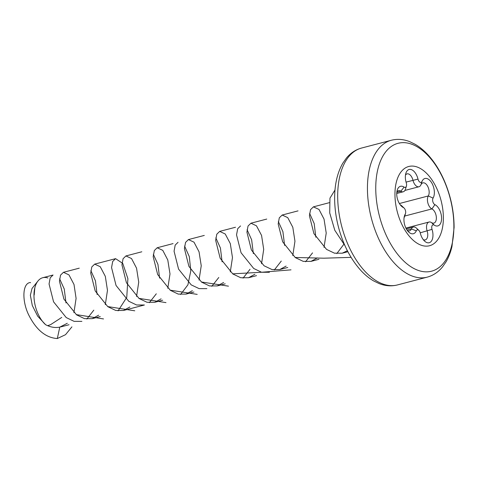 <?xml version="1.0" encoding="UTF-8"?>
<svg xmlns="http://www.w3.org/2000/svg" width="478" height="478" viewBox="0 0 478 478"><rect width="100%" height="100%" fill="white"/><g stroke="black" fill="none" stroke-linecap="round" stroke-linejoin="round"><path stroke-width="0.72" d="M34.834 287.78L34.195 295.016L34.069 292.679M47.92 277.993A26.069 14.382 75.3 0 0 42.763 277.718A26.069 14.382 75.3 0 0 37.953 281.022L32.026 288.473L30.359 295.273L32.307 305.538L37.684 316.191L45.565 324.67C50.327 327.221 55.066 328.039 59.792 327.125L67.29 323.277M37.953 281.022A26.069 14.382 75.3 0 0 45.565 324.67M61.752 317.41L50.662 324.616L47.669 325.685M344.172 243.852L336.805 253.591M309.589 213.367L314.177 223.513L315.833 237.219M312.54 252.868L305.573 261.771M278.339 221.535L282.91 231.675L284.601 245.417M281.285 261.06L274.33 269.951M269.377 272.275L261.591 272.263L253.71 268.481L241.061 252.748L236.538 234.883L237.697 228.723L240.536 225.939M247.078 229.685L251.649 239.837L253.352 253.627M250.024 269.281L243.069 278.136M215.823 237.865L220.418 248.01L222.097 261.819M218.781 277.491L211.808 286.322M206.872 288.64L199.117 288.622L191.2 284.864L178.569 269.114L174.07 251.225L175.181 245.1L178.049 242.292M184.574 246.074L189.3 256.608L190.8 270.889L187.908 284.84L180.559 294.502M153.336 254.278L157.949 264.406L159.58 278.142M156.306 293.803L149.321 302.682M105.303 304.677L107.472 290.343L105.315 276.35L100.255 266.73L94.68 264.131L91.806 266.933L90.701 273.058L95.194 290.941L107.825 306.691L115.754 310.455L123.503 310.473L144.404 305L136.606 304.994L128.713 301.224L116.052 285.48L111.559 267.596L112.683 261.466L115.574 258.652L122.75 263.396L127.889 278.644L126.754 297.382L118.078 310.861M90.856 270.626L95.427 280.771L97.112 294.508M93.802 310.15L86.847 319.047M81.893 321.371L74.102 321.353L66.221 317.571L53.566 301.827L49.055 283.968L50.208 277.826L53.052 275.029L42.763 277.718M59.607 278.77L64.255 289.029L66 302.938M73.917 312.726L76.092 298.392L74.006 284.476L68.969 274.892L63.449 272.305L60.551 275.119L59.451 281.237L63.927 299.12L76.576 314.871L84.487 318.635L92.272 318.653L98.647 315.181M123.503 310.473L129.879 307.013M136.541 296.48L138.734 282.157L136.547 268.17L131.528 258.544L125.917 255.945L123.073 258.735L121.938 264.878L126.443 282.743L139.08 298.499L146.991 302.269L154.747 302.293L161.11 298.864M167.784 288.282L169.995 273.948L167.784 259.978L162.771 250.353L157.166 247.765L154.328 250.562L153.169 256.698L157.686 274.569L170.347 290.319L178.228 294.095L186.002 294.107L192.347 290.69M199.033 280.084L201.238 265.762L199.039 251.786L193.996 242.167L188.428 239.58L185.566 242.382L184.418 248.536L188.929 266.413L201.596 282.134L209.466 285.916L217.269 285.922L223.608 282.486M230.288 271.916L232.469 257.588L230.306 243.613L225.234 233.993L219.689 231.4L216.797 234.202L215.668 240.35L220.167 258.234L232.828 273.96L240.721 277.736L248.524 277.736L254.876 274.276M261.544 263.754L263.707 249.408L261.568 235.445L256.477 225.813L250.938 223.214L248.04 226.028L246.935 232.153L251.41 250.036L264.059 265.774L271.976 269.544L279.761 269.556L286.131 266.085M292.787 255.587L294.956 241.235L292.805 227.265L287.738 217.627L282.169 215.034L279.289 217.843L278.184 223.967L282.671 241.838L295.302 257.594L303.225 261.358L310.993 261.376L317.368 257.917M324.024 247.389L326.217 233.055L324.03 219.073L319.005 209.448L313.407 206.86L310.551 209.651L309.427 215.793L313.932 233.658L326.564 249.408L334.481 253.179L342.23 253.197L347.387 250.729M30.544 282.719L30.371 282.516C22.418 283.066 21.839 300.59 28.471 314.464C36.041 329.754 45.655 337.779 57.306 338.544L65.522 334.69L71.915 326.856M76.199 314.596L103.523 318.94M107.652 306.565L134.766 310.802M138.877 298.356L165.986 302.616M170.126 290.158L197.211 294.382M201.393 281.99L228.466 286.161M232.666 273.84L262.237 272.209L291 269.843M295.141 257.475L323.863 258.198L351.085 257.361M334.994 189.987L329.963 198.149L329.706 212.889L334.815 230.318L344.949 245.632M57.306 338.544L59.792 327.125M47.722 325.709L48.75 325.446M430.17 245.555A40.965 22.603 75.3 0 0 432.315 180.427A40.965 22.603 75.3 0 0 394.983 192.347A40.965 22.603 75.3 0 0 430.17 245.555M406.408 186.121A3.788 2.091 75.3 0 0 406.276 182.853A11.173 6.166 -104.7 0 1 405.882 173.221A11.173 6.166 -104.7 0 1 411.934 169.851A11.173 6.166 -104.7 0 1 418.005 179.107A3.788 2.091 75.3 0 0 419.947 182.184A3.788 2.091 75.3 0 0 422.014 181.389A11.173 6.166 -104.7 0 1 431.359 182.291A11.173 6.166 -104.7 0 1 433.068 198.107A3.788 2.091 75.3 0 0 432.871 201.728A3.788 2.091 75.3 0 0 434.896 204.644A11.173 6.166 -104.7 0 1 441.57 218.87A11.173 6.166 -104.7 0 1 434.221 225.108A3.788 2.091 75.3 0 0 432.082 225.658A3.788 2.091 75.3 0 0 432.04 229.362A11.173 6.166 -104.7 0 1 431.592 240.852A11.173 6.166 -104.7 0 1 424.542 241.067A11.173 6.166 -104.7 0 1 420.305 233.109A3.788 2.091 75.3 0 0 418.871 230.414A3.788 2.091 75.3 0 0 416.302 230.832A11.173 6.166 -104.7 0 1 408.72 232.057A11.173 6.166 -104.7 0 1 404.478 215.847A11.173 6.166 -104.7 0 1 405.248 214.108A3.788 2.091 75.3 0 0 405.505 213.523A3.788 2.091 75.3 0 0 404.065 208.032A3.788 2.091 75.3 0 0 403.42 207.577A11.173 6.166 -104.7 0 1 401.514 206.239A11.173 6.166 -104.7 0 1 397.266 190.029A11.173 6.166 -104.7 0 1 404.095 187.107A3.788 2.091 75.3 0 0 406.408 186.121L405.428 189.264A7.511 4.141 -104.7 0 1 403.253 191.774A7.511 4.141 -104.7 0 1 400.839 191.23A7.451 4.111 75.3 0 0 398.443 190.686A7.451 4.111 75.3 0 0 396.86 191.917M400.229 204.793A7.451 4.111 75.3 0 0 400.391 204.871A7.511 4.141 -104.7 0 1 401.669 205.773L404.065 208.032M405.505 213.523L404.525 216.665A7.511 4.141 -104.7 0 1 404.071 217.729M407.441 230.611A7.451 4.111 75.3 0 0 409.425 230.91A7.451 4.111 75.3 0 0 411.379 228.98A7.511 4.141 -104.7 0 1 413.351 227.032A7.511 4.141 -104.7 0 1 416.475 228.155L418.871 230.414M423.263 239.621A7.451 4.111 75.3 0 0 425.247 239.92A7.451 4.111 75.3 0 0 427.141 231.005A7.511 4.141 -104.7 0 1 429.053 222.019A7.511 4.141 -104.7 0 1 431.467 222.563A7.451 4.111 75.3 0 0 433.863 223.107A7.451 4.111 75.3 0 0 436.259 216.42A7.451 4.111 75.3 0 0 431.915 208.922A7.511 4.141 -104.7 0 1 427.912 203.138A7.511 4.141 -104.7 0 1 428.3 195.956A7.451 4.111 75.3 0 0 428.169 187.328A7.451 4.111 75.3 0 0 422.881 182.877A7.451 4.111 75.3 0 0 420.927 184.813A7.511 4.141 -104.7 0 1 418.955 186.755A7.511 4.141 -104.7 0 1 412.986 180.29A7.451 4.111 75.3 0 0 407.059 173.873A7.451 4.111 75.3 0 0 405.475 175.109M397.421 284.942C391.464 286.447 385.388 286.005 379.203 283.609L373.623 280.921C369.052 278.256 364.72 274.689 360.633 270.213C350.649 259.04 343.318 244.903 338.651 227.797C335.956 217.657 334.624 207.655 334.642 197.79C334.72 184.06 337.444 172.534 342.81 163.201L346.377 158.099C350.249 153.414 354.855 150.194 360.209 148.443L361.571 148.043A70.756 39.041 75.3 0 0 360.478 148.365A70.756 39.041 75.3 0 0 341.997 227.385A70.756 39.041 75.3 0 0 397.421 284.942L427.171 277.156A70.756 39.041 -104.7 0 1 371.747 219.593A70.756 39.041 -104.7 0 1 390.227 140.574A70.756 39.041 -104.7 0 1 391.327 140.257C397.284 138.751 403.354 139.194 409.538 141.584L415.161 144.302C419.684 146.937 423.962 150.462 428.007 154.872C434.209 161.666 439.479 169.917 443.823 179.62C450.629 195.149 454.052 211.091 454.1 227.45L451.973 246.487C450.593 252.354 448.561 257.558 445.878 262.093L442.467 266.981C438.236 272.143 433.134 275.537 427.171 277.156M397.051 143.597A66.101 36.471 75.3 0 0 380.04 218.356A66.101 36.471 75.3 0 0 432.59 270.895A66.101 36.471 75.3 0 0 449.595 196.135A66.101 36.471 75.3 0 0 397.051 143.597M396.818 192.281L400.839 191.23L404.095 187.107M407.077 230.109L411.379 228.98L416.302 230.832M420.228 232.816L432.04 229.362M404.717 216.044L431.915 208.922L434.896 204.644M399.381 203.526L428.3 195.956L433.068 198.107M406.055 182.106L418.005 179.107M403.42 207.577L400.391 204.871M404.089 217.586L405.248 214.108M431.467 222.563L434.221 225.108M422.014 181.389L420.927 184.813M60.7 326.922L69.017 324.741M92.272 318.653L100.261 316.561M154.747 302.293L162.681 300.214M186.002 294.107L193.931 292.034M217.269 285.922L225.216 283.842M248.524 277.736L256.501 275.651M279.761 269.556L287.75 267.465M310.993 261.382L318.963 259.291M342.23 253.203L347.894 251.715M63.449 272.305L79.264 268.164M94.68 264.125L115.574 258.658M125.917 255.945L141.811 251.786M157.166 247.765L173.06 243.601M188.428 239.58L204.285 235.427M219.683 231.394L235.505 227.253M250.938 223.208L266.748 219.073M282.169 215.034L298.021 210.882M313.407 206.855L329.294 202.69M361.571 148.043L391.327 140.257M406.318 228.872L413.351 227.032M405.906 228.078L429.053 222.019M404.908 190.435L418.955 186.755M396.74 193.476L403.253 191.774"/></g></svg>

